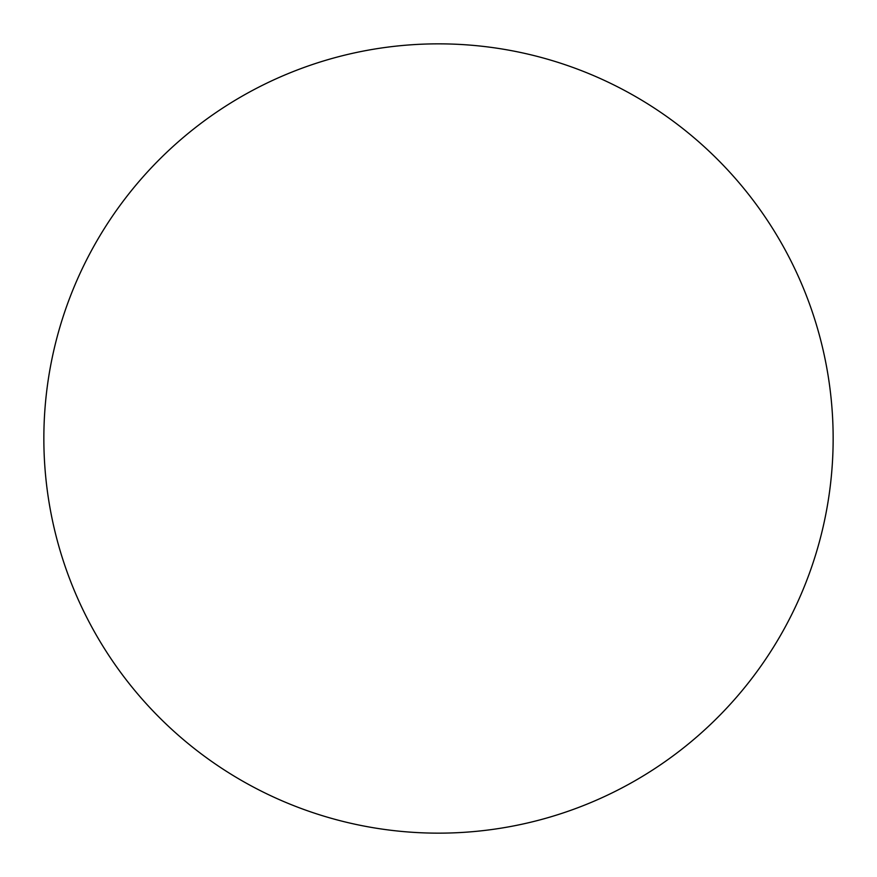<?xml version="1.0" encoding="UTF-8"?>
<svg xmlns="http://www.w3.org/2000/svg" width="877" height="877" viewBox="0 0 877 877"><rect width="100%" height="100%" fill="white"/><g stroke="black" fill="none" stroke-linecap="round" stroke-linejoin="round"><path stroke-width="1.32" d="M43.85 438.5A394.65 394.65 0 0 0 438.5 833.15A394.65 394.65 0 0 0 833.15 438.5A394.65 394.65 0 0 0 438.5 43.85A394.65 394.65 0 0 0 43.85 438.5"/></g></svg>
